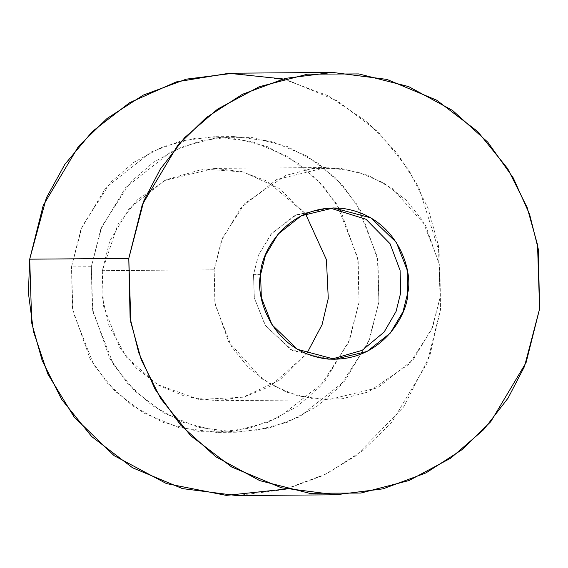 <?xml version="1.0" encoding="UTF-8"?>
<svg xmlns="http://www.w3.org/2000/svg" width="568" height="568" viewBox="0 0 568 568"><rect width="100%" height="100%" fill="white"/><g stroke="black" fill="none" stroke-linecap="round" stroke-linejoin="round"><path stroke-width="0.43" stroke-dasharray="2.84 2.13" d="M71.504 266.896L82.083 226.504L110.611 182.364L133.736 162.356L162.846 146.736L196.613 137.946L232.532 137.768L267.4 146.629L298.172 163.343L322.823 185.566L340.665 210.6L358.152 260.392L359.075 302.197L348.496 342.589L319.976 386.737L296.844 406.738L267.741 422.365L233.973 431.155L198.047 431.325L163.186 422.464L132.415 405.751L107.757 383.528L89.921 358.493L72.427 308.701L71.504 266.896L72.945 311.697L93.826 365.011L114.892 391.047L143.555 412.943L178.416 427.498L216.458 432.376L249.494 428.208L279.534 417.061L324.882 381.227L349.618 339.82L359.075 302.197L357.634 257.396L336.753 204.089L315.694 178.047L287.032 156.15L252.171 141.602L214.122 136.718L181.093 140.885L151.052 152.032L105.705 187.873L80.961 229.273L71.504 266.896L91.327 266.74L100.777 229.117L125.521 187.717L170.869 151.876L200.909 140.729L233.938 136.561L271.987 141.446L306.848 155.994L335.51 177.891L356.569 203.933L377.45 257.24L378.891 302.041L369.434 339.664L344.698 381.064L299.35 416.905L269.31 428.052L236.274 432.22L198.232 427.342L163.371 412.787L134.708 390.89L113.65 364.855L92.769 311.541L91.327 266.74L71.504 266.896M102.318 270.68L102.062 295.985L108.935 325.784L126.643 357.336L157.442 384.55L198.928 399.489L243.061 397.202L280.599 379.687L306.628 353.85L270.19 386.304L244.723 396.762L216.209 400.703L186.318 396.862L158.926 385.431L136.405 368.227L119.855 347.765L103.447 305.882L102.318 270.68L109.745 241.116L129.184 208.591L164.819 180.432L214.377 168.398L241.656 171.564L267.074 181.135L305.52 213.809L279.186 188.455L243.459 172.019L203.486 169.016L166.36 179.666L137.328 199.922L117.974 224.332L102.318 270.68L214.143 269.8L222.457 238.063L244.865 203.372L285.903 175.384L312.435 168.476L340.665 168.341L368.057 175.299L392.232 188.434L425.624 225.567L439.362 264.688L440.086 297.533L431.779 329.27L409.365 363.953L368.327 391.948L341.794 398.857L313.571 398.992L286.173 392.026L261.997 378.899L228.606 341.766L214.867 302.645L214.143 269.8L215.272 304.995L231.68 346.885L248.23 367.347L270.751 384.543L298.143 395.981L328.034 399.815L377.592 387.781L413.22 359.622L432.66 327.097L440.086 297.533L438.957 262.331L422.549 220.448L406.006 199.986L383.485 182.782L356.093 171.351L326.195 167.51L276.644 179.545L241.009 207.703L221.57 240.236L214.143 269.8L102.318 270.68M283.034 78.959L328.077 95.758L366.687 121.46L397.025 152.984L418.715 187.142L439.781 253.683L440.512 309.603L429.82 355.824L403.592 407L356.065 455.763L323.639 475.295L286.272 489.041M91.327 266.74L92.25 308.545L109.738 358.337L127.573 383.372L152.231 405.595L183.002 422.308L217.864 431.169L253.789 430.998L287.557 422.209L316.66 406.581L339.792 386.574L368.312 342.433L378.891 302.041L377.969 260.236L360.481 210.444L342.646 185.409L317.988 163.186L287.216 146.473L252.348 137.612L216.429 137.783L182.662 146.579L153.559 162.199L130.427 182.207L101.906 226.348L91.327 266.74M236.778 495.58L283.964 489.623L326.877 473.698L363.115 450.339L391.664 422.5L427.008 363.357L440.512 309.603L438.453 245.61L428.059 208.279L408.626 169.449L378.544 132.245L337.598 100.969L287.791 80.18L233.441 73.208M260.591 274.571L253.513 274.628L258.355 255.366L271.014 234.172L294.231 215.833L326.515 207.987L330.058 208.051L296.453 214.754L271.937 233.107L258.561 254.84L253.513 274.628L260.591 274.571M331.25 359.224L327.715 359.338L290.39 349.391L264.936 324.853L254.251 297.561L253.513 274.628L254.357 298.143L265.753 326.103L292.648 350.655L331.25 359.224M233.938 136.561L214.122 136.718M236.274 432.22L216.458 432.376M334.793 359.281L327.715 359.338M333.594 207.931L326.515 207.987M328.034 399.815L216.209 400.703M326.195 167.51L214.377 168.398"/><path stroke-width="0.85" d="M306.628 353.85L322.063 324.733L328.269 298.413L326.422 259.668L305.52 213.809L326.422 259.668L328.269 298.413L322.063 324.733L306.628 353.85M286.272 489.041L226.305 495.388L166.438 483.588L114.09 455.635L74.117 416.976L47.769 373.929L33.469 331.556L28.4 292.882L29.699 259.178L46.342 197.905L64.851 164.365L92.343 131.499L129.689 102.645L176.158 81.934L228.876 73.293L283.034 78.959M332.529 72.42L233.441 73.208L186.247 79.158L143.335 95.083L107.096 118.442L78.554 146.281L43.211 205.424L29.699 259.178L128.787 258.397L142.291 204.643L177.635 145.5L206.184 117.661L242.422 94.302L285.335 78.377L332.529 72.42L386.879 79.399L436.678 100.188L477.624 131.464L507.707 168.668L527.147 207.498L537.541 244.822L539.6 308.822L526.089 362.576L490.745 421.719L462.203 449.558L425.964 472.917L383.052 488.842L335.858 494.792L281.508 487.82L231.709 467.031L190.763 435.755L160.673 398.551L141.24 359.721L130.846 322.39L128.787 258.397L29.699 259.178L31.758 323.178L42.16 360.502L61.592 399.332L91.675 436.536L132.621 467.812L182.427 488.601L236.778 495.58L335.858 494.792M128.787 258.397L130.107 318.115L138.762 352.827L155.085 389.243L180.574 425.006L215.797 456.757L259.761 480.635L309.56 493.287L360.879 493.045L409.123 480.485L450.694 458.17L483.737 429.585L508.033 398.154L524.484 366.523L539.6 308.822L538.279 249.103L529.625 214.392L513.294 177.969L487.813 142.206L452.589 110.462L408.626 86.584L358.827 73.925L307.508 74.174L259.264 86.734L217.686 109.049L184.65 137.626L160.353 169.065L143.896 200.696L128.787 258.397M260.591 274.571C260.215 252.235 288.423 202.811 343.022 208.47C397.38 216.188 413.341 271.028 407.796 292.641C408.172 314.984 379.964 364.407 325.365 358.742C271.007 351.031 255.046 296.191 260.591 274.571L261.33 297.504L272.015 324.797L297.469 349.334L334.793 359.281L367.077 351.443L390.294 333.096L402.953 311.903L407.796 292.641L407.057 269.715L396.372 242.422L370.918 217.885L333.594 207.931L301.31 215.776L278.093 234.123L265.426 255.316L260.591 274.571M330.058 208.051L366.033 219.269L390.067 243.729L400.085 270.347L400.717 292.697L396.088 311.427L384.11 332.081L362.171 350.357L331.25 359.224L362.171 350.357L384.11 332.081L396.088 311.427L400.717 292.697L400.085 270.347L390.067 243.729L366.033 219.269L330.058 208.051"/></g></svg>
